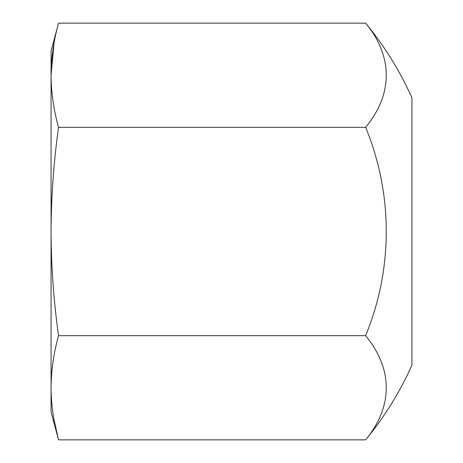 <?xml version="1.0" encoding="UTF-8"?>
<svg xmlns="http://www.w3.org/2000/svg" width="463" height="463" viewBox="0 0 463 463"><rect width="100%" height="100%" fill="white"/><g stroke="black" fill="none" stroke-linecap="round" stroke-linejoin="round"><path stroke-width="0.69" d="M365.62 439.85A327.457 327.457 0 0 0 411.937 365.157L411.937 97.843C399.853 70.862 384.417 45.964 365.62 23.15A273.263 136.631 180 0 1 365.62 127.325A273.263 273.263 0 0 1 365.62 335.675A273.263 136.631 0 0 1 365.62 439.85L58.541 439.85C53.702 422.488 51.208 405.125 51.063 387.762C51.208 370.4 53.702 353.037 58.541 335.675C53.702 300.938 51.208 266.213 51.063 231.5L51.063 411.937L58.541 439.85L53.997 419.675M365.62 335.675L58.541 335.675M58.541 23.15L51.063 51.063L51.063 231.5C51.214 196.706 53.708 161.981 58.541 127.325C53.702 109.962 51.208 92.6 51.063 75.237C51.208 57.875 53.702 40.512 58.541 23.15L365.62 23.15M365.62 127.325L58.541 127.325M54.067 42.955L51.063 75.237"/></g></svg>

